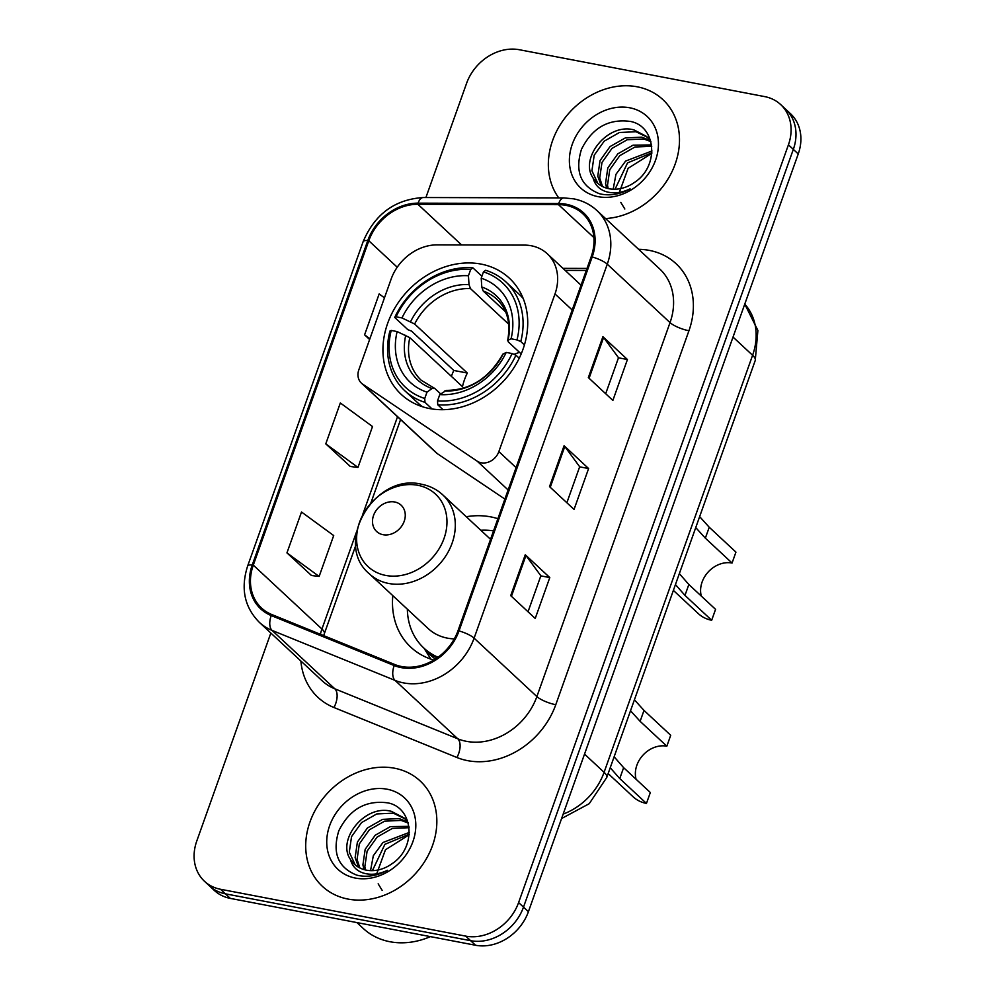 <?xml version="1.0" encoding="UTF-8"?>
<svg xmlns="http://www.w3.org/2000/svg" width="995" height="995" viewBox="0 0 995 995"><rect width="100%" height="100%" fill="white"/><g stroke="black" fill="none" stroke-linecap="round" stroke-linejoin="round"><path stroke-width="1.49" d="M531.231 245.753A44.924 37.238 -47.1 0 0 524.353 245.106L437.141 244.869A44.924 37.238 -47.1 0 0 391.135 279.085L358.859 369.742A14.975 12.413 -47.1 0 0 361.421 383.15A14.975 12.413 -47.1 0 0 362.702 384.157L477.152 461.133A14.975 12.413 -47.1 0 0 498.856 451.593L554.986 293.96A44.924 37.238 -47.1 0 0 547.275 253.762A44.924 37.238 -47.1 0 0 531.231 245.753M497.886 518.706A79.364 65.794 -47.1 0 0 490.61 516.853A79.364 65.794 -47.1 0 0 466.269 516.728M392.814 595.644A79.364 65.794 -47.1 0 0 410.823 647.185A79.364 65.794 -47.1 0 0 433.808 660.046M481.045 264.085A79.364 65.794 -47.1 0 0 395.699 306.584A79.364 65.794 -47.1 0 0 401.259 394.418A79.364 65.794 -47.1 0 0 429.604 408.547A79.364 65.794 -47.1 0 0 514.962 366.048A79.364 65.794 -47.1 0 0 509.403 278.227A79.364 65.794 -47.1 0 0 481.045 264.085M361.421 383.15L436.208 452.75A14.975 12.413 -47.1 0 0 437.477 453.757L504.875 499.08M270.839 633.044L196.761 841.061A44.924 37.238 -47.1 0 0 204.472 881.259L214.286 890.388A44.924 37.238 -47.1 0 0 230.33 898.398L475.548 945.25A44.924 37.238 -47.1 0 0 528.42 911.681L798.239 153.939A44.924 37.238 -47.1 0 0 790.527 113.741L785.627 109.176A44.924 37.238 -47.1 0 1 793.326 149.374A44.924 37.238 -47.1 0 0 785.627 109.176L780.714 104.612A44.924 37.238 -47.1 0 0 764.67 96.602L519.452 49.75A44.924 37.238 -47.1 0 0 466.58 83.319L425.91 197.532M204.472 881.259A44.924 37.238 -47.1 0 0 220.517 889.269L465.735 936.121A44.924 37.238 -47.1 0 0 518.606 902.564L523.507 907.117L793.326 149.374L523.507 907.117A44.924 37.238 -47.1 0 1 470.635 940.685A44.924 37.238 -47.1 0 0 523.507 907.117L528.42 911.681M220.517 889.269L225.43 893.833L470.635 940.685L225.43 893.833A44.924 37.238 -47.1 0 1 209.373 885.824A44.924 37.238 -47.1 0 0 225.43 893.833L230.33 898.398M637.21 86.801A71.876 59.588 -47.1 0 0 562.971 120.644A71.876 59.588 -47.1 0 0 558.767 197.905A71.876 59.588 -47.1 0 1 562.971 120.644A71.876 59.588 -47.1 0 1 637.21 86.801A71.876 59.588 -47.1 0 1 662.881 99.612A71.876 59.588 -47.1 0 0 637.21 86.801M394.567 768.227A71.876 59.588 -47.1 0 0 317.268 806.721A71.876 59.588 -47.1 0 0 322.305 886.259A71.876 59.588 -47.1 0 0 347.976 899.07A71.876 59.588 -47.1 0 0 425.288 860.575A71.876 59.588 -47.1 0 0 420.238 781.038A71.876 59.588 -47.1 0 0 394.567 768.227A71.876 59.588 -47.1 0 0 317.268 806.721A71.876 59.588 -47.1 0 0 322.305 886.259A71.876 59.588 -47.1 0 0 347.976 899.07A71.876 59.588 -47.1 0 0 425.288 860.575A71.876 59.588 -47.1 0 0 420.238 781.038A71.876 59.588 -47.1 0 0 394.567 768.227M565.832 205.331A47.922 39.725 132.9 0 1 582.946 213.875A47.922 39.725 132.9 0 1 591.167 256.76L457.998 630.718A47.922 39.725 132.9 0 1 394.741 664.511L271.772 614.524A47.922 39.725 132.9 0 1 261.511 608.007A47.922 39.725 132.9 0 1 253.29 565.123L368.797 240.753A47.922 39.725 132.9 0 1 417.863 204.261L558.494 204.647A47.922 39.725 132.9 0 1 565.832 205.331M566.217 204.249A49.116 40.72 -47.1 0 0 558.692 203.54L418.062 203.154A49.116 40.72 -47.1 0 0 367.777 240.554L252.27 564.924A49.116 40.72 -47.1 0 0 271.212 615.557L394.182 665.543A49.116 40.72 -47.1 0 0 459.018 630.917L592.187 256.959A49.116 40.72 -47.1 0 0 566.217 204.249M510.709 595.644L535.223 618.467L549.787 577.573L525.26 554.762L510.709 595.644M528.034 611.776L540.857 575.782L525.957 555.521A11.977 3.097 -160.4 0 0 525.26 554.762M540.82 575.869L549.787 577.573M588.356 377.59L612.87 400.413L627.435 359.518L602.908 336.708L588.356 377.59M605.681 393.721L618.504 357.727L603.604 337.467A11.977 3.097 -160.4 0 0 602.908 336.708M618.467 357.814L627.435 359.518M549.526 486.617L574.053 509.44L588.605 468.546L564.09 445.735L549.526 486.617M566.864 502.749L579.675 466.754L564.787 446.494A11.977 3.097 -160.4 0 0 564.09 445.735M579.65 466.842L588.605 468.546M605.569 218.564A71.876 59.588 -47.1 0 0 671.923 171.824A71.876 59.588 -47.1 0 0 662.881 99.612A71.876 59.588 -47.1 0 1 671.923 171.824A71.876 59.588 -47.1 0 1 605.569 218.564M518.606 902.564L788.426 144.81A44.924 37.238 -47.1 0 0 780.714 104.612M384.468 297.828L379.157 293.948L364.593 334.83L369.618 339.506M286.946 552.884L319.134 576.453L333.698 535.559L301.51 512.002L286.946 552.884L311.534 575.52M325.775 443.857L357.964 467.426L372.516 426.532L340.327 402.975L325.775 443.857L350.352 466.493M357.964 467.426L350.041 466.456M364.593 334.83L369.904 338.723M319.134 576.453L311.224 575.483M613.181 189.199L615.955 174.336L625.606 161.078L651.974 150.979M615.047 189.224L627.546 162.894L651.874 152.782M606.651 188.154L605.557 183.441L607.821 167.906L617.82 153.839L633.056 145.183L651.588 144.922M608.169 188.54L607.497 185.257L609.761 169.71L619.773 155.655L634.997 146.999L651.775 146.277M601.279 185.866L597.771 176.19L600.035 160.655L610.034 146.588L625.27 137.944L641.825 137.173L650.245 140.531M602.522 186.538L599.711 178.005L601.975 162.471L611.987 148.404L627.211 139.748L643.765 138.989L650.867 141.588M593.095 177.993A33.855 28.059 -47.1 0 0 596.988 182.707A33.855 28.059 -47.1 0 0 609.077 188.739A33.855 28.059 -47.1 0 0 634.673 182.284C659.362 166.339 656.401 126.452 630.643 121.477C608.641 118.442 592.236 127.733 581.453 149.362C574.687 171.389 580.657 186.177 599.388 193.702L601.527 194.187C611.042 195.878 620.557 194.112 630.071 188.863C621.266 193.08 613.032 193.925 605.37 191.413C598.915 189.087 594.823 184.61 593.095 177.993C579.177 158.591 607.597 122.422 634.039 129.935L646.725 136.514L650.792 141.327M597.871 183.49L591.925 170.767L594.202 155.22L604.201 141.166L619.425 132.509L635.979 131.738L647.67 137.434M624.835 209L620.805 202.395M618.965 193.416L628.106 168.329L651.812 153.367M629.736 107.783A48.83 40.484 -47.1 0 0 572.274 144.263A48.83 40.484 -47.1 0 0 598.094 196.662A48.83 40.484 -47.1 0 0 655.556 160.183A48.83 40.484 -47.1 0 0 629.736 107.783M699.647 516.629L709.236 527.25L735.939 552.113L732.059 563.021A25.46 21.106 -47.1 0 0 708.365 571.814A25.46 21.106 -47.1 0 0 701.288 596.08M679.349 573.617L688.851 584.5L715.567 609.35L711.674 620.258L684.97 595.396L675.456 584.562M732.059 563.021L705.343 538.158L695.741 527.586M519.552 352.379A55.409 45.932 -47.1 0 0 514.017 354.357M494.229 367.366A55.409 45.932 -47.1 0 0 489.092 372.889M432.116 408.97L424.989 402.353L424.741 398.473A71.279 59.091 -47.1 0 1 391.222 330.44L397.129 331.571A64.389 53.382 -47.1 0 0 426.992 392.167L431.992 388.523L434.877 388.523L440.685 393.933M451.369 376.334A71.13 58.966 132.9 0 1 453.819 370.463L411.532 331.099L407.851 329.668L394.729 317.455L396.072 316.808A71.279 59.091 -47.1 0 1 470.685 269.446L468.446 275.752A64.389 53.382 -47.1 0 0 401.98 317.94L414.654 324.022L467.327 373.038A55.409 45.932 -47.1 0 0 462.476 386.669L409.803 337.653L397.129 331.571M508.706 324.196L470.461 288.6L469.006 284.57L468.446 275.752M391.222 330.44L389.878 331.086A74.277 61.578 -47.1 0 0 404.729 390.687L417.85 402.9A74.277 61.578 -47.1 0 0 422.514 406.756M437.763 404.791A74.277 61.578 -47.1 0 0 515.932 355.178L512.126 353.548A71.279 59.091 -47.1 0 1 437.514 400.91L437.763 404.791L443.036 409.691M519.241 358.25L515.932 355.178M404.729 390.687A74.277 61.578 -47.1 0 0 424.989 402.353M470.685 269.446L472.886 267.842A74.277 61.578 -47.1 0 0 394.729 317.455M472.886 267.842L481.916 276.237M437.514 400.91L439.765 394.605A64.389 53.382 -47.1 0 0 506.219 352.417L512.126 353.548M426.992 392.167L424.741 398.473M401.98 317.94L396.072 316.808M506.219 352.417L502.811 354.208C489.167 378.075 470.361 390.139 446.369 390.401L439.765 394.605M409.803 337.653A55.409 45.932 -47.1 0 0 421.308 380.339L434.877 388.523M523.221 298.537A74.277 61.578 -47.1 0 0 519.042 294.159L505.933 281.946A74.277 61.578 -47.1 0 0 485.659 270.292L483.458 271.884A71.279 59.091 -47.1 0 1 516.99 339.917L520.783 341.546A74.277 61.578 -47.1 0 0 505.933 281.946M520.783 341.546L524.427 344.942M516.99 339.917L511.069 338.785A64.389 53.382 -47.1 0 0 481.219 278.19L483.458 271.884M521.206 353.921L508.296 341.919L508.022 340.253L511.069 338.785M481.219 278.19L481.779 287.008L483.222 291.037L505.584 311.845M483.222 291.037A55.409 45.932 -47.1 0 1 496.791 299.221C507.301 309.184 510.908 323.002 507.624 340.688L508.022 340.253A57.598 47.748 -47.1 0 0 481.779 287.008M467.327 373.038L453.819 370.463M673.379 590.396L698.303 613.592A37.437 31.032 -47.1 0 0 711.674 620.258M634.424 699.796L644.001 710.418L670.717 735.28L666.837 746.188A25.46 21.106 -47.1 0 0 643.143 754.981A25.46 21.106 -47.1 0 0 636.066 779.247M614.126 756.785L623.629 767.667L650.332 792.518L646.451 803.425L619.748 778.563L610.233 767.73M666.837 746.188L640.121 721.325L630.519 710.753M383.063 534.701A17.972 14.9 -47.1 0 0 404.206 521.268A17.972 14.9 -47.1 0 0 394.704 501.99A17.972 14.9 -47.1 0 0 373.56 515.41A17.972 14.9 -47.1 0 0 383.063 534.701M369.406 573.866A53.904 44.688 -47.1 0 0 388.659 583.456A53.904 44.688 -47.1 0 0 446.643 554.588A53.904 44.688 -47.1 0 0 442.862 494.938C436.867 489.416 429.778 485.858 421.557 484.254C374.779 472.438 332.728 543.656 369.406 573.866L428.161 628.541A53.904 44.688 -47.1 0 0 447.414 638.143A53.904 44.688 -47.1 0 0 454.292 638.902M407.353 609.189A71.13 58.966 -47.1 0 0 423.783 647.994L426.233 650.282A71.13 58.966 -47.1 0 0 437.079 657.919M493.557 530.895A71.13 58.966 -47.1 0 0 480.809 530.26M423.783 647.994A71.13 58.966 -47.1 0 0 438.024 657.247M608.156 773.563L633.081 796.759A37.437 31.032 -47.1 0 0 646.451 803.425M356.931 922.589L363.175 928.385A74.874 62.076 -47.1 0 0 389.916 941.73A74.874 62.076 -47.1 0 0 430.412 936.631M370.538 870.625L373.312 855.762L382.963 842.504L409.331 832.405M372.404 870.637L384.903 844.32L409.231 834.208M364.008 869.58L362.914 864.866L365.177 849.32L375.177 835.265L390.413 826.609L408.945 826.347M365.513 869.966L364.854 866.67L367.118 851.135L377.117 837.069L392.353 828.425L409.132 827.703M358.635 867.292L355.128 857.615L357.392 842.081L367.391 828.014L382.627 819.37L399.182 818.599L407.602 821.957M359.879 867.963L357.068 859.431L359.332 843.897L369.344 829.83L384.567 821.173L401.122 820.415L408.224 823.014M350.451 859.419A33.855 28.059 -47.1 0 0 354.344 864.133A33.855 28.059 -47.1 0 0 366.434 870.165A33.855 28.059 -47.1 0 0 392.03 863.71C416.718 847.765 413.758 807.878 388 802.903C365.998 799.868 349.593 809.159 338.81 830.788C332.044 852.814 338.014 867.603 356.745 875.127L358.884 875.612C368.399 877.304 377.901 875.525 387.428 870.289C378.622 874.505 370.389 875.351 362.727 872.839C356.272 870.501 352.18 866.036 350.451 859.419C336.534 840.004 364.954 803.848 391.396 811.36L404.082 817.94L408.149 822.753M355.227 864.916L349.282 852.18L351.546 836.646L361.558 822.579L376.782 813.935L393.336 813.164L405.027 818.86M382.192 890.425L378.162 883.821M376.321 874.841L385.463 849.755L409.169 834.793M387.092 789.209A48.83 40.484 -47.1 0 0 329.631 825.688A48.83 40.484 -47.1 0 0 355.451 878.087A48.83 40.484 -47.1 0 0 412.913 841.608A48.83 40.484 -47.1 0 0 387.092 789.209M362.702 384.157L437.477 453.757M477.152 461.133L508.122 489.963M498.856 451.593L516.082 467.625M554.986 293.96L572.212 309.992M563.158 814.121A59.899 49.663 -47.1 0 0 604.089 772.307L752.593 355.277A59.899 49.663 -47.1 0 0 744.757 304.134M733.029 337.069L752.593 355.277A29.949 7.736 19.6 0 1 755.255 360.439L606.763 777.468A29.949 7.736 19.6 0 0 604.089 772.307L584.525 754.098M798.239 153.939L788.426 144.81M475.548 945.25L465.735 936.121M638.628 249.322A74.874 62.076 132.9 0 1 688.938 330.75L555.77 704.709A14.975 3.868 19.6 0 1 536.877 696.575L670.033 322.604A59.899 49.663 -47.1 0 0 659.76 268.998L596.988 210.579A59.899 49.663 132.9 0 1 607.261 264.185A14.975 3.868 -160.4 0 0 592.187 256.959M555.77 704.709A74.874 62.076 132.9 0 1 467.65 760.653A74.874 62.076 132.9 0 1 456.929 757.506L333.959 707.52A74.874 62.076 132.9 0 1 300.876 661.003M466.369 741.325A59.899 49.663 -47.1 0 0 536.877 696.575L474.105 638.156A59.899 49.663 132.9 0 1 395.027 680.381L272.058 630.395A59.899 49.663 132.9 0 1 259.235 622.248L322.007 680.667A59.899 49.663 -47.1 0 0 334.83 688.814L457.799 738.8A59.899 49.663 -47.1 0 0 466.369 741.325M596.988 210.579C590.408 204.51 582.597 200.592 573.555 198.826L563.904 197.918A14.975 6.642 90.2 0 0 558.692 203.54M563.904 197.918L423.273 197.532C394.853 199.41 374.804 214.124 363.125 241.698A14.975 3.868 19.6 0 1 367.777 240.554M252.27 564.924A14.975 3.868 -160.4 0 0 247.631 566.055C240.516 588.343 244.384 607.074 259.235 622.248M271.212 615.557A14.975 7.985 112.1 0 0 272.058 630.395L334.83 688.814A14.975 7.985 -67.9 0 1 333.959 707.52M423.273 197.532A14.975 6.642 90.2 0 0 418.062 203.154M394.182 665.543A14.975 7.985 112.1 0 0 395.027 680.381L457.799 738.8A14.975 7.985 -67.9 0 1 456.929 757.506M459.018 630.917A14.975 3.868 19.6 0 1 474.105 638.156L607.261 264.185L670.033 322.604A14.975 3.868 19.6 0 0 688.938 330.75M253.29 565.123L321.945 629.014A47.922 39.725 -47.1 0 0 320.378 634.275M558.494 204.647L593.903 237.594M417.863 204.261L461.568 244.932M587.013 268.426L562.959 268.364M368.797 240.753L397.229 267.22M397.527 416.756L362.852 514.141M356.384 532.288L321.945 629.014A26.952 6.965 19.6 0 1 324.345 633.666L323.686 635.631M550.26 487.289L564.787 446.494M589.077 378.262L603.604 337.467M511.43 596.316L525.957 555.521M470.461 288.6A55.409 45.932 -47.1 0 0 414.654 324.022M444.765 390.96A57.598 47.748 -47.1 0 0 503.159 353.884M405.749 335.265A57.598 47.748 -47.1 0 0 431.992 388.523M469.006 284.57A57.598 47.748 -47.1 0 0 410.599 321.646M688.851 584.5L684.97 595.396M709.236 527.25L705.343 538.158M385.749 575.433A49.526 41.056 -47.1 0 0 444.031 538.432A49.526 41.056 -47.1 0 0 417.85 485.299A49.526 41.056 -47.1 0 0 359.556 522.288A49.526 41.056 -47.1 0 0 385.749 575.433M623.629 767.667L619.748 778.563M644.001 710.418L640.121 721.325M424.678 648.827A71.802 59.526 -47.1 0 0 435.375 659.076M547.275 253.762L581.043 285.192M744.757 304.109L757.891 330.452L755.255 360.439M561.578 818.537L589.227 803.699L606.763 777.468M363.125 241.698L247.631 566.055M400.575 419.591L370.911 502.885M355.812 545.297L324.345 633.666M586.291 270.441L565.135 270.391M490.547 539.327L442.862 494.938M424.019 648.218L430.872 659.113"/></g></svg>
